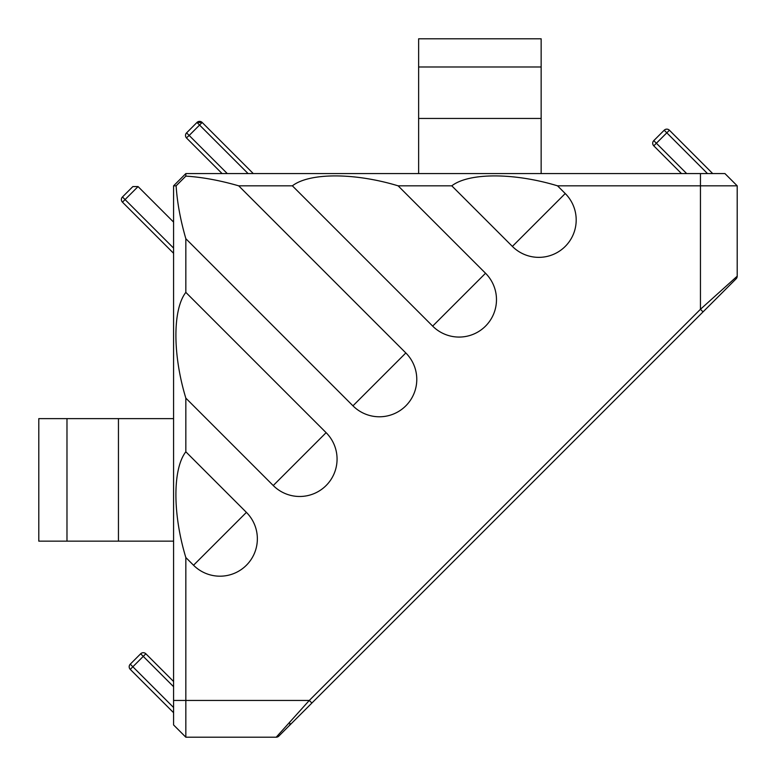 <?xml version="1.0" encoding="UTF-8"?>
<svg xmlns="http://www.w3.org/2000/svg" width="776" height="776" viewBox="0 0 776 776"><rect width="100%" height="100%" fill="white"/><g stroke="black" fill="none" stroke-linecap="round" stroke-linejoin="round"><path stroke-width="1.16" d="M681.483 173.581L653.78 145.83A3.676 3.676 0 0 1 653.78 140.631L686.673 173.581M130.261 669.378A3.676 3.676 0 0 1 130.261 664.178L140.66 653.78L143.259 656.38L130.261 669.378L173.581 712.698L130.261 669.378A3.676 3.676 0 0 1 130.261 664.178L173.581 707.499M248.087 173.581L199.568 125.062L189.169 135.46L186.579 132.861A3.676 3.676 0 0 0 186.579 138.06L222.101 173.581M173.581 222.101L138.06 186.579L125.062 199.568L122.462 196.968A3.676 3.676 0 0 0 122.462 202.167L173.581 253.286M173.581 724.949L173.581 185.833L185.833 173.581L724.949 173.581L737.2 185.833L737.2 276.207A3.676 3.676 0 0 1 736.123 278.807L278.807 736.123A3.676 3.676 0 0 1 276.207 737.2L185.833 737.2L173.581 724.949L185.833 737.2L185.833 700.447L309.285 700.447L700.447 309.285L737.2 276.207A3.676 3.676 0 0 1 736.123 278.807A3.676 3.676 0 0 0 737.2 276.207M710.098 304.832L726.026 288.905L710.098 304.832M311.884 703.037L288.905 726.026L311.884 703.037L309.285 700.447L276.207 737.2A3.676 3.676 0 0 0 278.807 736.123A3.676 3.676 0 0 1 276.207 737.2M737.2 185.833L557.537 185.833C514.003 172.602 468.859 172.602 451.787 185.833L512.373 246.409A37.384 37.384 0 0 0 565.238 246.409A37.384 37.384 0 0 0 565.238 193.534L557.537 185.833M451.787 185.833L398.117 185.833C354.593 172.602 309.449 172.602 292.377 185.833L432.659 326.114A37.384 37.384 0 0 0 485.534 326.114A37.384 37.384 0 0 0 485.534 273.249L398.117 185.833M292.377 185.833L238.707 185.833C219.87 180.391 202.245 177.161 185.833 176.123L176.123 185.833C177.161 202.245 180.391 219.87 185.833 238.707L352.954 405.829A37.384 37.384 0 0 0 405.829 405.829A37.384 37.384 0 0 0 405.829 352.954L238.707 185.833M185.833 238.707L185.833 292.377C172.602 309.449 172.602 354.593 185.833 398.117L273.249 485.534A37.384 37.384 0 0 0 326.114 485.534A37.384 37.384 0 0 0 326.114 432.659L185.833 292.377M185.833 398.117L185.833 451.787C172.602 468.859 172.602 514.003 185.833 557.537L193.534 565.238A37.384 37.384 0 0 0 246.409 565.238A37.384 37.384 0 0 0 246.409 512.373L185.833 451.787M185.833 557.537L185.833 700.447L173.581 700.447M173.581 185.833L176.123 185.833M185.833 173.581L185.833 176.123M122.462 196.968L132.861 186.579L138.06 186.579L132.861 186.579M669.407 130.222A3.676 3.676 0 0 0 664.207 130.222A3.676 3.676 0 0 1 669.407 130.222A3.676 3.676 0 0 0 664.207 130.222L653.78 140.631L664.207 130.222L666.807 132.822L669.407 130.222L712.698 173.581M140.66 653.78A3.676 3.676 0 0 1 145.859 653.78L173.581 681.503M186.405 133.045L196.968 122.462L202.167 122.462L253.286 173.581M405.829 352.954L352.954 405.829M326.114 432.659L273.249 485.534M246.409 512.373L193.534 565.238M485.534 273.249L432.659 326.114M565.238 193.534L512.373 246.409M145.859 653.78L143.259 656.38L173.581 686.702M652.703 143.24A3.676 3.676 0 0 1 653.78 140.631A3.676 3.676 0 0 0 653.78 145.83L666.807 132.822L707.499 173.581M173.581 248.087L125.062 199.568L122.462 202.167A3.676 3.676 0 0 1 121.386 199.568M199.568 125.062L202.167 122.462A3.676 3.676 0 0 0 196.968 122.462L199.568 125.062M186.405 137.866L189.169 135.46L227.29 173.581M289.981 723.426A3.676 3.676 0 0 1 288.905 726.026A3.676 3.676 0 0 0 289.981 723.426A3.676 3.676 0 0 1 288.905 726.026M703.037 311.884L700.447 309.285L700.447 173.581M418.633 66.978L541.153 66.978L541.153 38.8L418.633 38.8L418.633 118.447L541.153 118.447L541.153 173.581M418.633 118.447L418.633 173.581M541.153 66.978L541.153 118.447M66.978 418.633L66.978 541.153L38.8 541.153L38.8 418.633L118.447 418.633L118.447 541.153L173.581 541.153M118.447 418.633L173.581 418.633M66.978 541.153L118.447 541.153M129.185 666.778A3.676 3.676 0 0 1 130.261 664.178M202.167 122.462A3.676 3.676 0 0 0 196.968 122.462M185.503 135.46A3.676 3.676 0 0 0 186.579 138.06"/></g></svg>
